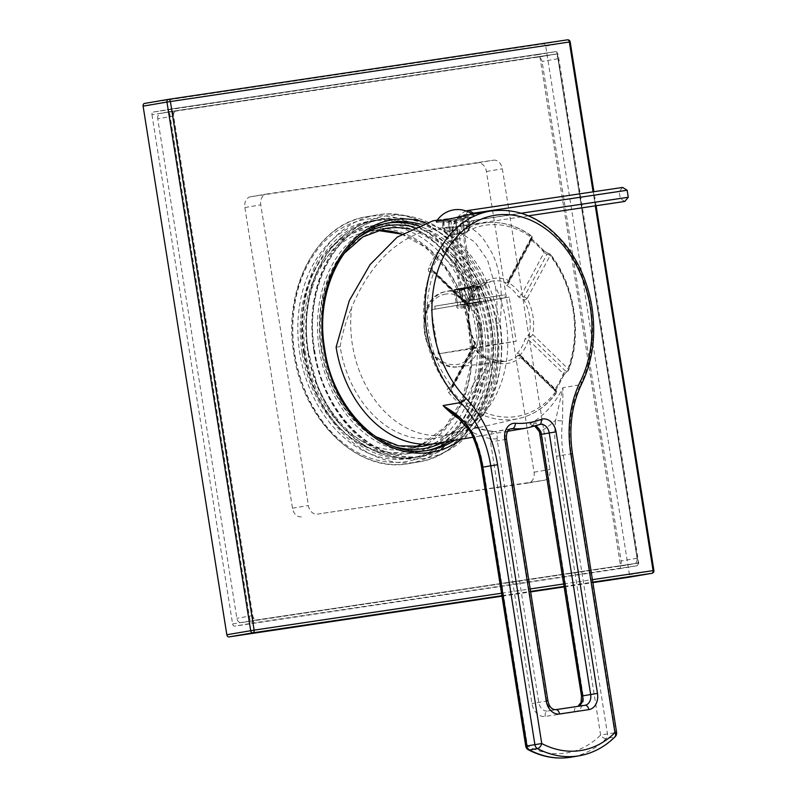 <?xml version="1.0" encoding="UTF-8"?>
<svg xmlns="http://www.w3.org/2000/svg" width="797" height="797" viewBox="0 0 797 797"><rect width="100%" height="100%" fill="white"/><g stroke="black" fill="none" stroke-linecap="round" stroke-linejoin="round"><path stroke-width="0.6" stroke-dasharray="3.98 2.99" d="M437.065 220.47L442.574 219.245L462.967 217.442L474.046 215.07L466.056 215.22M432.831 220.889L434.126 220.679C460.427 219.324 478.409 227.952 488.063 246.562C499.56 262.97 503.565 288.365 500.078 322.755A109.996 82.888 80.3 0 1 436.587 443.411M616.609 732.403L615.423 732.622L571.26 453.802A98.21 74.001 -99.7 0 1 580.465 384.692L562.961 387.681A109.996 82.888 -99.7 0 1 529.816 423.894L536.182 422.808L536.371 424.034A14.735 11.098 80.3 0 0 535.375 423.247L531.24 426.036L539.19 424.681A9.823 7.402 -99.7 0 1 539.768 424.492M535.375 423.247A109.996 82.888 80.3 0 0 536.182 422.808M436.447 222.552L474.275 216.555L436.447 222.552L436.218 221.058M445.662 221.207L470.15 217.212L445.662 221.207M464.342 219.514L442.255 223.12L464.342 219.514M465.239 225.172L469.881 224.903L463.087 225.93L447.595 227.225L443.112 228.52L451.102 227.872L465.239 225.172M461.294 404.846A99.515 74.988 -99.7 0 1 448.452 392.363C446.858 390.4 446.958 388.966 448.761 388.069A99.346 74.858 -99.7 0 1 430.39 272.026C428.407 271.817 427.869 270.522 428.776 268.151A99.515 74.988 -99.7 0 1 437.164 252.5L442.963 248.554A99.346 74.858 -99.7 0 1 483.749 223.021A99.346 74.858 -99.7 0 1 485.552 222.781A99.346 74.858 -99.7 0 1 530.543 235.484C528.929 236.032 529.059 237.048 530.912 238.512A99.515 74.988 -99.7 0 1 543.753 250.995L549.81 254.203A99.346 74.858 -99.7 0 1 568.191 370.256L563.429 375.218A99.515 74.988 -99.7 0 1 555.041 390.859C553.726 392.831 553.915 393.788 555.609 393.728A99.346 74.858 -99.7 0 1 518.927 418.485A99.346 74.858 -99.7 0 1 514.832 419.252A99.346 74.858 -99.7 0 1 468.028 406.789L461.294 404.846A2.451 1.235 -51.5 0 0 463.685 402.535A97.065 73.145 -99.7 0 1 451.162 390.361L451.52 387.95A2.451 1.156 -151.8 0 0 452.118 387.581A2.451 1.156 -151.8 0 0 451.55 386.156L474.564 343.208A2.451 0.658 -28.3 0 0 475.142 342.312A2.451 0.658 -28.3 0 0 474.524 342.192A40.627 30.615 -99.7 0 1 469.154 308.27C467.311 308.349 466.634 307.084 467.132 304.464A40.458 30.485 -99.7 0 1 474.843 290.078L480.73 286.681A40.627 30.615 -99.7 0 1 491.251 281.321A40.627 30.615 -99.7 0 1 492.935 281.012A40.627 30.615 -99.7 0 1 506.334 282.865C504.601 283.314 504.69 284.14 506.603 285.336A40.458 30.485 -99.7 0 1 518.409 296.813L524.047 300.08A40.627 30.615 -99.7 0 1 529.417 334.003L525.074 338.894A40.458 30.485 -99.7 0 1 517.363 353.28C515.908 354.964 516.067 355.741 517.851 355.592A40.627 30.615 -99.7 0 1 505.647 361.27A40.627 30.615 -99.7 0 1 504.909 361.36A40.627 30.615 -99.7 0 1 492.247 359.417L485.612 358.022A40.458 30.485 -99.7 0 1 473.797 346.546C472.511 344.194 472.751 342.75 474.524 342.192A2.451 1.893 82.6 0 1 474.544 345.001L451.52 387.95L450.454 388.826A2.451 1.803 78.2 0 0 451.52 387.95M555.041 390.859A2.451 1.265 -146 0 0 555.569 390.54A2.451 1.265 -146 0 0 555.13 388.896L555.19 390.032A2.451 1.893 78 0 1 555.609 393.728A2.451 1.315 -143 0 0 556.127 393.419C545.995 406.679 533.591 415.038 518.927 418.485L449.618 434.136A103.122 77.707 80.3 0 1 445.354 434.933A103.122 77.707 -99.7 0 1 351.676 307.393C370.545 263.04 397.643 236.888 432.96 228.928L457.548 231.13L474.833 242.059L487.545 260.121L495.246 285.974C497.268 297.749 497.537 310.202 496.053 323.353L500.078 322.755M563.429 375.218A2.451 1.036 -157.3 0 0 563.977 374.849L555.14 391.337L554.632 390.012L555.19 390.032A2.451 1.126 134.2 0 1 555.878 390.181A2.451 2.451 0 0 1 556.127 393.419A2.451 1.315 -143 0 0 555.758 391.666A96.885 73.015 -99.7 0 1 470.34 404.408A2.451 1.156 -151.8 0 0 467.181 403.162L463.685 402.535L486.509 359.965A2.451 1.355 -59.3 0 0 486.19 358.132M543.753 250.995A2.451 0.996 139.6 0 1 544.401 251.155L548.187 253.436A2.451 1.893 82.5 0 0 546.941 254.353A2.451 1.156 28.2 0 1 550.099 255.598A96.885 73.015 -99.7 0 1 568.022 368.782A2.451 1.126 134.2 0 1 565.412 370.954L530.164 336.703A2.451 1.803 -97.4 0 1 529.417 334.003A2.451 0.707 -169.6 0 1 532.775 334.521L568.022 368.782A2.451 0.976 -159.9 0 1 568.739 369.888C582.438 333.823 574.667 284.768 550.448 254.363A2.451 2.451 0 0 0 548.187 253.436A2.451 1.893 82.5 0 1 549.81 254.203A2.451 0.936 142.2 0 1 550.448 254.363A2.451 0.936 142.2 0 1 550.099 255.598L527.076 298.546A43.088 32.468 -99.7 0 1 532.775 334.521A2.451 1.126 134.2 0 1 530.164 336.703L528.371 339.681L563.31 373.634A2.451 1.036 -157.3 0 1 563.977 374.849L566.946 371.452A2.451 2.451 0 0 0 568.739 369.888A2.451 0.976 -159.9 0 1 568.191 370.256A2.451 1.893 -102 0 1 566.946 371.452A2.451 1.893 -102 0 1 565.412 370.954L563.31 373.634A97.065 73.145 -99.7 0 1 555.13 388.896L520.192 354.934L519.943 355.781A2.451 1.126 134.2 0 1 520.63 355.92L555.878 390.181A2.451 1.126 134.2 0 1 555.758 391.666L520.511 357.415A43.088 32.468 80.3 0 1 493.353 361.459A2.451 1.156 -151.8 0 0 490.195 360.214L467.181 403.162A2.451 1.803 -101.8 0 0 468.028 406.789A2.451 1.285 -54.5 0 0 470.34 404.408L493.353 361.459A2.451 1.455 -66.9 0 0 492.725 359.477A2.451 1.455 -66.9 0 0 492.247 359.417A2.451 1.893 -97.4 0 0 491.47 359.298L486.17 358.122A2.451 1.355 -59.3 0 0 485.612 358.022M449.618 434.136A103.122 77.707 80.3 0 0 454.001 432.96A103.122 77.707 80.3 0 0 495.246 285.974M555.19 390.032L519.943 355.781L520.192 354.934A42.908 32.338 -99.7 0 0 528.371 339.681A2.451 0.867 -163.9 0 0 525.074 338.894M527.076 298.546A2.451 0.658 151.7 0 1 524.047 300.08A2.451 1.803 78.1 0 1 523.918 297.301A2.451 1.156 28.2 0 1 527.076 298.546M530.912 238.512A2.451 1.235 128.5 0 1 531.529 238.652L544.401 251.155A2.451 0.996 139.6 0 1 544.122 252.48L546.941 254.353L523.918 297.301L521.298 295.049A2.451 0.827 146.1 0 1 518.409 296.813M466.922 224.953L485.552 222.781C501.393 221.108 516.595 225.382 531.141 235.613A2.451 1.285 125.5 0 1 531.31 237.337A2.451 1.156 28.2 0 1 531.888 238.771A2.451 2.451 0 0 0 531.141 235.613A2.451 1.285 125.5 0 0 530.543 235.484A2.451 1.893 -97.5 0 1 531.29 239.13L530.772 239.339L530.872 238.004L531.529 238.652A2.451 1.235 128.5 0 1 531.589 240.305A97.065 73.145 -99.7 0 1 544.122 252.48L521.298 295.049A42.908 32.338 -99.7 0 0 508.775 282.875A2.451 1.355 120.7 0 1 506.603 285.336M437.164 252.5A2.451 1.265 34 0 1 440.153 253.944L443.281 252.26A2.451 1.813 82.5 0 1 442.963 248.554A2.451 1.315 37 0 1 445.892 250.079A96.885 73.015 -99.7 0 1 531.31 237.337L508.287 280.285A2.451 1.156 28.2 0 1 508.865 281.72L531.888 238.771A2.451 1.156 28.2 0 1 531.29 239.13L531.589 240.305L508.775 282.875L508.267 282.078A2.451 1.803 -101.9 0 1 507.201 282.965A2.451 1.803 -101.9 0 1 506.334 282.865A2.451 1.455 113.1 0 0 508.287 280.285A43.088 32.468 80.3 0 0 481.139 284.34A2.451 1.474 49.6 0 1 481.139 286.482A2.451 1.474 49.6 0 1 480.73 286.681A2.451 1.893 77.9 0 1 480.073 287.01M474.076 285.266L453.802 290.855L457.976 288.893L478.589 286.691L474.076 285.266L473.378 286.88L455.804 291.971L459.202 290.188L477.094 288.365L477.343 287.697L473.378 286.88M554.632 390.012L518.598 355.253A2.451 2.451 0 0 1 520.63 355.92A2.451 1.126 134.2 0 1 520.511 357.415A2.451 1.474 -130.4 0 0 517.851 355.592A2.451 1.803 82.6 0 1 518.578 355.253A2.451 1.803 82.6 0 1 519.943 355.781M520.192 354.934A2.451 1.385 -138.1 0 0 517.363 353.28M486.17 358.122L474.424 346.695A2.451 0.827 -33.9 0 1 473.986 347.791A42.908 32.338 -99.7 0 0 486.509 359.965L490.195 360.214A2.451 1.893 -97.4 0 1 491.45 359.298A2.451 2.451 0 0 1 492.725 359.477L504.909 361.36L458.305 366.789A38.136 28.742 80.3 0 0 459.002 366.69A38.136 28.742 80.3 0 0 481.468 324.787A38.136 28.742 80.3 0 0 447.067 291.363A38.136 28.742 80.3 0 0 445.493 291.652L445.493 291.652A38.136 28.742 80.3 0 0 424.711 333.853A38.136 28.742 80.3 0 0 458.305 366.789C422.39 373.086 409.519 297.61 445.493 291.652L456.492 289.172M448.452 392.363A2.451 0.996 -40.4 0 0 451.162 390.361L473.986 347.791L474.544 345.001L473.926 345.37L474.424 346.695A2.451 0.827 -33.9 0 0 473.797 346.546M431.695 270.811A2.451 1.813 -97.5 0 0 430.39 272.026A2.451 0.976 20.1 0 1 433.618 272.972A96.885 73.015 -99.7 0 0 451.55 386.156A2.451 0.936 -37.8 0 1 448.761 388.069A2.451 1.803 78.2 0 0 450.444 388.826L450.454 388.826A2.451 2.451 0 0 0 452.118 387.581L475.142 344.633A2.451 1.156 -151.8 0 0 474.564 343.208A43.088 32.468 -99.7 0 1 468.875 307.234A2.451 0.707 10.4 0 1 469.692 307.941A2.451 0.707 10.4 0 1 469.154 308.27A2.451 1.893 -102.1 0 0 468.297 305.59L467.51 305.351L467.68 304.115A2.451 0.867 16.1 0 1 467.132 304.464M474.544 345.001A2.451 1.156 -151.8 0 0 475.142 344.633A2.451 2.451 0 0 0 475.142 342.312C469.503 331.422 467.69 319.966 469.692 307.941A2.451 2.451 0 0 0 468.995 305.739A2.451 1.126 -45.8 0 1 468.875 307.234L433.618 272.972A2.451 1.126 -45.8 0 0 433.747 271.488A2.451 2.451 0 0 0 431.705 270.811A2.451 1.813 -97.5 0 1 433.05 271.339L467.51 305.341M468.297 305.59L433.05 271.339A2.451 1.126 -45.8 0 1 433.747 271.488L468.995 305.739A2.451 1.126 -45.8 0 0 468.297 305.59L466.912 303.159A2.451 0.867 16.1 0 1 467.68 304.105L475.331 289.809A2.451 1.385 41.9 0 1 474.843 290.078M433.05 271.339L431.974 269.207A97.065 73.145 -99.7 0 1 440.153 253.944L475.092 287.896L478.529 286.522A2.451 1.893 77.9 0 0 480.063 287.01A2.451 2.451 0 0 0 481.139 286.482L491.251 281.321L472.322 285.595M428.776 268.151A2.451 1.036 22.7 0 1 431.974 269.207L466.912 303.159A42.908 32.338 -99.7 0 1 475.092 287.896A2.451 1.385 41.9 0 1 475.341 289.799M530.772 239.339L507.201 282.965A2.451 2.451 0 0 0 508.865 281.72A2.451 1.156 28.2 0 1 508.267 282.078L508.775 282.875M461.074 302.003L479.146 299.054L461.074 302.003M460.357 302.402L460.815 305.311L464.661 304.733L471.655 348.867L438.34 353.838L431.356 309.704L435.192 309.136L434.734 306.217L504.909 294.8L505.368 297.709L509.213 297.142L516.197 341.275L482.892 346.237L475.899 302.113L479.744 301.535L479.286 298.626L504.909 294.8M434.734 306.217L479.286 298.626M460.815 305.311L505.368 297.709M464.661 304.733L509.213 297.142M431.356 309.704L475.899 302.113M435.192 309.136L479.744 301.535M438.34 353.838L482.892 346.237M471.655 348.867L516.197 341.275M336.105 347.213L340.13 346.615A104.596 78.813 80.3 0 0 443.222 436.288A104.596 78.813 80.3 0 0 496.053 323.353M340.13 346.615C342.351 333.355 346.197 320.284 351.676 307.393M538.563 430.031L536.371 424.034M615.224 736.647A4.912 2.849 45.1 0 1 614.208 737.145A4.912 3.696 80.3 0 0 615.423 732.622L600.619 735.063L556.465 456.243A103.122 77.707 80.3 0 1 555.648 420.089A4.912 1.176 -173.3 0 0 562.533 420.726L562.961 387.681L555.648 420.089A119.819 90.29 -99.7 0 1 540.954 431.107A4.912 0.677 -18.8 0 0 539.489 432.143M509.97 429.085L494.807 431.675C496.481 431.057 497.268 433.399 497.189 438.679A9.823 7.402 80.3 0 0 497.348 440.88L538.772 702.426A9.823 7.402 80.3 0 0 547.629 711.034L576.908 706.67A9.823 7.402 80.3 0 0 577.028 706.65A9.823 7.402 80.3 0 0 578.233 706.301M462.14 420.936A109.996 82.888 -99.7 0 0 494.807 431.675C491.849 431.097 490.334 433.429 490.275 438.669A14.735 11.098 80.3 0 0 490.514 441.976L531.938 703.512A14.735 11.098 80.3 0 0 545.218 716.423L574.498 712.06A14.735 11.098 80.3 0 0 583.175 695.871L541.751 434.325A14.735 11.098 80.3 0 0 540.954 431.107L535.245 426.634L529.816 423.894M579.15 755.795A106.39 80.178 80.3 0 0 614.208 737.145L606.248 738.5A4.912 2.849 -134.9 0 1 600.619 735.063A101.478 76.472 -99.7 0 1 527.425 745.982L483.261 467.162A103.122 77.707 80.3 0 0 472.84 432.442L455.207 414.729C467.64 424.552 480.581 430.141 494.01 431.476M525.751 746.211L527.425 745.982A4.912 2.799 -62.4 0 0 528.331 749.798M458.165 288.853L454.151 290.377L461.214 289.191L473.946 285.296L478.31 285.964L471.406 288.185L458.165 288.853M476.188 299.423L456.103 302.701L476.188 299.423M460.955 308.07L480.103 305.121L460.955 308.07M459.849 306.994L481.119 303.717L459.849 306.994M457.159 290.028L478.429 286.741L457.159 290.028M457.886 288.673L477.024 285.715L457.886 288.673M461.523 288.235L472.99 286.372L461.523 288.235L463.446 300.359L474.912 298.496L463.446 300.359M459.241 288.524L461.164 300.648M468.397 287.159L470.32 299.283M472.99 286.372L474.912 298.496M470.708 286.661L472.631 298.785M463.834 287.737L465.757 299.861M469.274 217.481L436.935 222.473L469.274 217.481M459.859 218.707L455.256 219.494L457.568 234.039L466.653 232.644L459.331 233.74L461.543 229.377L459.859 218.707L467.172 217.611L468.865 228.281L466.653 232.644M467.172 217.611L455.256 219.494M448.083 220.699L454.449 219.623L442.803 221.496L448.093 220.709L450.395 235.254L456.761 234.169L448.362 235.553L450.395 235.254L448.093 220.709M455.466 219.613L443.55 221.486L455.466 219.613L457.767 234.159L448.681 235.553L457.767 234.159M464.94 232.953L462.639 218.398L456.273 219.484L467.919 217.611L462.639 218.398L464.94 232.953L458.574 234.029L464.94 232.943M436.706 221.018L469.044 216.027L452.128 218.378M459.331 233.74L457.568 234.039M468.865 228.281L461.543 229.377M462.579 218.398L464.89 232.943M449.169 220.41L450.863 231.08L454.718 234.467M450.863 231.08L444.497 232.166L448.362 235.553M442.803 221.496L444.497 232.166M454.449 219.623L456.761 234.169M443.55 221.486L445.244 232.156L448.681 235.553M445.244 232.156L452.566 231.06L456.004 234.467M450.873 220.4L452.566 231.06M448.143 220.709L450.454 235.254M461.553 218.697L463.246 229.367L460.616 233.73M463.246 229.367L469.612 228.281L466.972 232.644M467.919 217.611L469.612 228.281M456.273 219.484L458.574 234.029M622.626 187.434L619.199 191.619L620.305 198.612L624.838 201.442M521.278 213.217L474.534 220.191A16.099 12.134 80.3 0 0 467.112 225.541A16.099 12.134 80.3 0 0 465.059 237.875L474.653 298.496L461.413 300.648L474.653 298.496M471.465 213.636A23.183 17.474 80.3 0 0 459.769 238.662L469.373 299.283M528.461 215.818L471.117 224.365A12.553 9.464 80.3 0 0 465.318 228.54A12.553 9.464 80.3 0 0 463.715 238.164L473.318 298.785M620.305 198.612L466.584 221.546A16.099 12.134 80.3 0 0 457.099 239.239L466.703 299.851M619.199 191.619L465.468 214.542A23.183 17.474 80.3 0 0 454.778 222.253A23.183 17.474 80.3 0 0 451.819 240.027L461.413 300.648M466.215 211.016A26.729 20.144 80.3 0 0 456.571 219.255A26.729 20.144 80.3 0 0 453.154 239.738L462.758 300.359M501.99 596.186L530.663 591.912M564.216 586.901L592.888 582.627M653.899 570.513L629.441 574.697A2.451 1.853 -99.7 0 1 628.056 577.377M629.441 574.697L545.716 46.077A2.451 1.853 -99.7 0 0 543.504 43.925L144.546 103.431M151.958 114.738L232.604 623.961A2.451 1.853 80.3 0 0 234.826 626.113L619.139 568.779A2.451 1.853 80.3 0 0 619.169 568.779A2.451 1.853 80.3 0 0 620.584 566.089L539.928 56.866A2.451 1.853 80.3 0 0 537.716 54.714L153.403 112.038A2.451 1.853 80.3 0 0 153.373 112.048A2.451 1.853 80.3 0 0 151.958 114.738L169.452 111.759L250.109 620.973A2.451 1.853 80.3 0 0 252.32 623.124L636.644 565.8A2.451 1.853 80.3 0 0 636.664 565.79A2.451 1.853 80.3 0 0 638.088 563.1L557.432 53.877A2.451 1.853 80.3 0 0 555.22 51.725L170.927 109.05A2.451 1.614 -98.5 0 0 170.907 109.059A2.451 1.853 80.3 0 0 170.877 109.059A2.451 1.853 80.3 0 0 169.452 111.759L172.879 111.211A2.451 1.614 -98.5 0 0 170.927 109.05L153.403 112.038M570.174 41.892L545.716 46.077M480.242 326.222A115.396 86.953 80.3 0 0 374.829 225.302A115.396 86.953 80.3 0 0 308.21 351.885A115.396 86.953 80.3 0 0 413.623 452.806A115.396 86.953 80.3 0 0 480.242 326.222M304.554 352.433A120.307 90.659 -99.7 0 1 374.002 220.46A120.307 90.659 -99.7 0 1 483.899 325.684A120.307 90.659 -99.7 0 1 414.45 457.647A120.307 90.659 -99.7 0 1 304.554 352.433M619.139 568.779L636.644 565.8A2.451 1.614 81.5 0 0 637.849 563.1L638.676 562.991L558.03 53.768L557.193 53.887L172.879 111.211L253.526 620.425L637.849 563.1L557.193 53.887A2.451 1.614 -98.5 0 0 555.24 51.725L555.24 51.725A2.451 1.614 -98.5 0 0 555.22 51.725L537.716 54.714M153.373 112.048L170.877 109.059A2.451 2.451 0 0 1 170.927 109.05L555.24 51.725A2.451 2.451 0 0 1 558.03 53.768L539.928 56.866M619.169 568.779L636.664 565.79A2.451 2.451 0 0 0 638.676 562.991L620.584 566.089M232.604 623.961L253.526 620.425A2.451 1.614 81.5 0 1 252.32 623.124L234.826 626.113M449.777 441.159A115.396 86.953 -99.7 0 0 491.38 324.329A115.396 86.953 80.3 0 0 417.239 225.501M388.368 223.04A115.396 86.953 80.3 0 0 385.967 223.399A115.396 86.953 80.3 0 0 319.348 349.983A115.396 86.953 -99.7 0 0 424.761 450.913A115.396 86.953 -99.7 0 0 427.152 450.454M408.851 453.623A115.396 86.953 -99.7 0 0 475.47 327.039A115.396 86.953 80.3 0 0 370.057 226.119A115.396 86.953 80.3 0 0 303.438 352.702A115.396 86.953 -99.7 0 0 408.851 453.623L424.761 450.913M409.678 458.464A120.307 90.659 -99.7 0 0 479.127 326.491A120.307 90.659 80.3 0 0 369.23 221.277A120.307 90.659 80.3 0 0 299.782 353.25A120.307 90.659 -99.7 0 0 409.678 458.464L417.628 457.109A120.307 90.659 -99.7 0 1 307.732 351.885A120.307 90.659 -99.7 0 1 377.18 219.922A120.307 90.659 -99.7 0 1 487.077 325.136A120.307 90.659 -99.7 0 1 417.628 457.109C391.038 461.025 366.481 451.331 343.965 428.019C332.588 415.725 323.572 401.021 316.927 383.905L308.329 351.776C305.351 332.688 305.759 314.148 309.555 296.175C312.753 281.341 318.033 268.151 325.395 256.594C338.894 235.992 356.159 223.768 377.18 219.922L369.23 221.277M157.736 118.773A4.912 3.696 -99.7 0 1 160.566 113.383A4.912 3.696 -99.7 0 1 160.625 113.373L537.626 57.145A4.912 3.696 -99.7 0 1 542.05 61.449L621.172 560.968A4.912 3.696 -99.7 0 1 618.333 566.348A4.912 3.696 -99.7 0 1 618.273 566.358L241.282 622.596A4.912 3.696 -99.7 0 1 236.848 618.293L157.736 118.773L173.646 116.063L252.759 615.583A4.912 3.696 80.3 0 0 257.192 619.887L634.183 563.648A4.912 3.696 80.3 0 0 634.243 563.638A4.912 3.696 80.3 0 0 637.082 558.249L557.96 58.729A4.912 3.696 80.3 0 0 553.536 54.425L176.535 110.663A4.912 3.696 80.3 0 0 176.476 110.673A4.912 3.696 80.3 0 0 173.646 116.063M301.336 516.835A9.823 7.402 80.3 0 1 292.479 508.227L244.858 207.549A9.823 7.402 80.3 0 1 250.527 196.769A9.823 7.402 80.3 0 1 250.637 196.759L477.572 162.907A9.823 7.402 80.3 0 1 486.429 171.514L534.05 472.193A9.823 7.402 80.3 0 1 528.381 482.962A9.823 7.402 80.3 0 1 528.262 482.982L317.246 514.125A9.823 7.402 -99.7 0 1 308.389 505.517L260.768 204.829A9.823 7.402 -99.7 0 1 266.437 194.06A9.823 7.402 -99.7 0 1 266.547 194.04L493.482 160.187A9.823 7.402 -99.7 0 1 502.339 168.795L549.96 469.483A9.823 7.402 -99.7 0 1 544.291 480.252A9.823 7.402 -99.7 0 1 544.172 480.272L317.246 514.125M527.265 427.949A109.996 82.888 80.3 0 0 539.19 424.681A4.912 3.188 69.1 0 0 539.589 424.572M581.661 383.955A4.912 2.242 26.3 0 1 580.465 384.692A109.996 82.888 80.3 0 0 577.118 265.002A109.996 82.888 80.3 0 0 491.57 210.886M445.892 250.079L481.139 284.34A2.451 1.126 -45.8 0 1 478.529 286.522L443.281 252.26A2.451 1.126 -45.8 0 0 445.892 250.079M531.29 239.13L508.267 282.078M445.921 294.043A35.686 26.889 80.3 0 0 424.901 333.256A35.686 26.889 80.3 0 0 457.079 364.528A35.686 26.889 80.3 0 0 478.1 325.315A35.686 26.889 80.3 0 0 445.921 294.043M457.976 288.893L459.202 290.188M497.189 438.679A4.912 0.777 -179.1 0 1 490.275 438.669A119.819 90.29 -99.7 0 1 472.84 432.442A4.912 1.076 -24.6 0 0 471.555 433.947M541.751 434.325L540.087 434.554M535.315 426.036A9.823 7.402 80.3 0 0 532.306 425.747A9.823 7.402 80.3 0 0 531.24 426.036M555.678 709.669L555.589 709.679A9.823 7.402 -99.7 0 1 546.732 701.071L505.308 439.526A9.823 7.402 -99.7 0 1 510.977 428.756L495.306 431.426M547.918 700.852L531.938 703.512M506.493 439.306L490.514 441.976M545.218 716.423A4.912 3.228 81.5 0 1 547.629 711.034L555.589 709.679M574.498 712.06A4.912 3.228 81.5 0 1 576.908 706.67L584.868 705.315A9.823 7.402 -99.7 0 0 584.928 705.305M583.175 695.871L581.511 696.1M562.533 420.726A98.21 74.001 80.3 0 0 563.3 455.157L607.463 733.977A4.912 3.696 -99.7 0 1 606.248 738.5A106.39 80.178 -99.7 0 1 571.2 757.15M572.445 453.583L556.465 456.243M483.261 467.162L481.587 467.391M466.584 221.546L471.117 224.365L474.534 220.191M468.895 210.368L465.468 214.542M459.769 238.662L451.819 240.027M457.099 239.239L465.059 237.875M595.289 205.845L593.078 191.848M501.522 593.227L530.194 588.953M563.748 583.952L592.42 579.668M425.518 222.552A117.846 88.806 -99.7 0 1 499.57 322.964A117.846 88.806 -99.7 0 1 461.642 439.137M501.911 595.688L530.583 591.414M564.137 586.403L592.809 582.129M651.886 573.312A2.451 1.853 80.3 0 0 653.311 570.622L569.586 42.002A2.451 1.853 80.3 0 0 567.364 39.85L543.504 43.925M420.437 224.226A115.396 86.953 -99.7 0 1 496.152 323.512A115.396 86.953 -99.7 0 1 454.549 440.352M413.623 452.806L429.533 450.096A115.396 86.953 -99.7 0 1 324.12 349.176A115.396 86.953 -99.7 0 1 390.739 222.592L374.829 225.302M314.098 350.8A120.307 90.659 -99.7 0 1 383.546 218.836A120.307 90.659 -99.7 0 1 493.443 324.05A120.307 90.659 -99.7 0 1 423.994 456.023A120.307 90.659 -99.7 0 1 314.098 350.8M313.859 350.81A122.758 92.512 -99.7 0 1 386.156 215.917A122.758 92.512 -99.7 0 1 496.87 323.502A122.758 92.512 -99.7 0 1 424.562 458.395A122.758 92.512 -99.7 0 1 313.859 350.81M395.043 446.818A112.935 85.11 -99.7 0 1 321.181 349.714A112.935 85.11 -99.7 0 1 359.278 237.107M413.872 227.015A112.935 85.11 -99.7 0 1 489.547 324.598A112.935 85.11 -99.7 0 1 442.893 442.335M304.075 352.433A125.219 94.355 -99.7 0 1 376.353 215.08A125.219 94.355 -99.7 0 1 490.743 324.588A125.219 94.355 -99.7 0 1 418.455 461.941A125.219 94.355 -99.7 0 1 304.075 352.433M481.199 326.222A125.219 94.355 -99.7 0 1 408.911 463.575A125.219 94.355 -99.7 0 1 294.531 354.067A125.219 94.355 -99.7 0 1 366.809 216.704A125.219 94.355 -99.7 0 1 481.199 326.222M477.772 326.76A122.758 92.512 -99.7 0 1 405.474 461.652A122.758 92.512 -99.7 0 1 294.77 354.057A122.758 92.512 -99.7 0 1 367.068 219.165A122.758 92.512 -99.7 0 1 477.772 326.76M302.083 352.971A112.935 85.11 -99.7 0 1 368.603 228.869A112.935 85.11 -99.7 0 1 470.449 327.856A112.935 85.11 -99.7 0 1 403.94 451.959A112.935 85.11 -99.7 0 1 302.083 352.971M414.34 447.177A110.484 83.257 -99.7 0 1 406.43 449.05A110.484 83.257 -99.7 0 1 305.51 352.423A110.484 83.257 -99.7 0 1 369.29 231.23A110.484 83.257 -99.7 0 1 377.36 230.383M401.628 233.999A110.484 83.257 -99.7 0 1 470.21 327.856A110.484 83.257 -99.7 0 1 422.181 444.188M414.301 447.177L406.43 449.05L422.34 446.34A110.484 83.257 -99.7 0 1 321.42 349.714A110.484 83.257 -99.7 0 1 385.2 228.52L369.29 231.23L377.33 230.393M409.708 229.118A110.484 83.257 -99.7 0 1 486.12 325.146A110.484 83.257 -99.7 0 1 431.476 444.068M528.262 482.982L544.172 480.272M292.479 508.227L308.389 505.517M244.858 207.549L260.768 204.829M250.637 196.759L266.547 194.04M477.572 162.907L493.482 160.187M534.05 472.193L549.96 469.483M486.429 171.514L502.339 168.795M176.535 110.663L160.625 113.373M553.536 54.425L537.626 57.145M557.96 58.729L542.05 61.449M637.082 558.249L621.172 560.968M634.183 563.648L618.273 566.358M257.192 619.887L241.282 622.596M252.759 615.583L236.848 618.293M441.329 219.444L437.304 220.131M507.759 431.277L472.99 437.204M474.275 216.555L474.046 215.07M443.112 228.52L442.255 223.12L440.572 221.895M469.881 224.903L468.935 218.896L470.15 217.212M449.578 226.966L434.813 228.689M473.876 345.48L450.843 388.458M431.705 270.811L432.233 271.06M475.331 289.809L480.063 287.01M478.589 286.701L477.084 288.365M453.812 290.865L455.804 291.971M457.319 302.511L455.615 291.732M479.146 299.054L477.343 287.697M454.001 432.96L443.222 436.288M534.837 426.186L532.306 425.747L540.256 424.383M584.988 705.295L577.994 706.331M456.103 302.701L454.151 290.377M480.352 298.865L478.31 285.964M458.275 308.578L456.87 307.552L454.18 290.576L455.207 289.172L458.275 308.578M480.103 305.121L481.119 303.717L478.429 286.741L477.024 285.715L480.103 305.121M472.242 214.174A25.026 25.026 0 0 1 473.557 215.18L473.797 216.635M436.746 221.287L436.935 222.473M465.318 228.54L467.112 225.541M454.778 222.253L456.571 219.255M596.126 205.716L593.904 191.718M414.45 457.647L423.994 456.023C376.782 465.936 323.622 415.357 314.695 350.69C303.508 287.777 336.752 225.073 383.546 218.836L374.002 220.46M370.057 226.119L385.967 223.399M491.341 324.479C482.125 257.72 426.993 204.729 376.353 215.08L366.809 216.704C316.708 223.648 282.367 289.211 293.934 354.177C303.149 420.926 358.281 473.916 408.911 463.575L418.455 461.941C468.556 455.007 502.897 389.444 491.341 324.479M422.101 444.188L445.413 426.684L462.28 399.277L470.698 365.056L469.622 327.965L460.855 296.265L445.563 268.489L425.15 247.14L401.499 234.089M375.048 436.357L356.369 421.334L340.658 400.961L328.952 376.533L322.008 349.604L320.264 322.755L323.522 296.783L331.562 273.271L343.886 253.605M250.527 196.769L266.437 194.06M528.381 482.962L544.291 480.252M176.476 110.673L160.566 113.383M634.243 563.638L618.333 566.348"/><path stroke-width="1.2" d="M491.57 210.886A109.996 82.888 80.3 0 0 490.285 211.095L466.056 215.22L446.669 219.723L436.218 221.058L437.065 220.47M472.99 437.204L436.587 443.411A109.996 82.888 80.3 0 1 435.292 443.62A109.996 82.888 -99.7 0 1 336.105 347.213L349.265 300.698L370.097 264.584L397.285 237.068L432.831 220.889L437.304 220.131M577.994 706.331L581.043 702.386L581.511 696.1L539.489 432.153A4.912 0.677 -18.8 0 0 539.908 432.273L534.837 426.186M497.577 464.721L490.733 465.807L534.897 744.637L541.741 743.541A101.478 76.472 80.3 0 0 614.945 732.622L570.782 453.802A103.122 77.707 -99.7 0 1 580.445 381.235A105.084 79.182 80.3 0 0 554.951 236.579A105.084 79.182 80.3 0 0 445.463 252.918A105.084 79.182 80.3 0 0 465.906 398.321A103.122 77.707 -99.7 0 1 497.577 464.721L541.741 743.541A4.912 2.799 117.6 0 1 537.457 748.592L529.507 749.957A106.39 80.178 -99.7 0 0 571.2 757.15C556.665 759.521 542.378 757.07 528.331 749.798A4.912 2.799 -62.4 0 0 529.507 749.957A4.912 3.696 -99.7 0 1 526.947 745.992L525.751 746.211L481.587 467.391C479.714 455.635 476.367 444.487 471.555 433.947L470.29 431.456L455.207 414.729L443.072 405.563L460.576 402.575A98.21 74.001 -99.7 0 1 490.733 465.807L482.783 467.172A98.21 74.001 80.3 0 0 472.86 434.096C462.997 416.193 449.349 409.857 443.072 405.563A109.996 82.888 -99.7 0 0 462.14 420.936M481.587 467.391L482.783 467.172L526.947 745.992L534.897 744.637A4.912 3.696 80.3 0 0 537.457 748.592A106.39 80.178 80.3 0 0 579.15 755.795C592.749 753.384 604.774 747.008 615.224 736.647A4.912 2.849 45.1 0 0 614.945 732.622L616.609 732.403L572.445 453.583C568.659 427.869 571.728 404.667 581.661 383.955C592.968 360.274 596.305 334.053 591.663 305.301C587.469 281.61 578.413 261.067 564.475 243.673C542.956 218.199 518.229 207.34 490.285 211.095A109.996 82.888 80.3 0 0 426.594 288.255A109.996 82.888 80.3 0 0 460.576 402.575A4.912 2.162 136.1 0 0 465.906 398.321M534.907 426.216L539.898 432.263M452.128 218.378L436.746 221.287M528.461 215.818L624.838 201.442L628.265 197.257L627.149 190.254L622.626 187.434L468.895 210.368A26.729 20.144 80.3 0 0 466.215 211.016M628.265 197.257L521.278 213.217M627.149 190.254L473.428 213.188A23.183 17.474 80.3 0 0 471.465 213.636M143.101 106.131A2.451 1.853 -99.7 0 1 144.516 103.441A2.451 1.853 -99.7 0 1 144.546 103.431L168.356 99.376A2.451 1.853 80.3 0 0 166.962 102.066L143.101 106.131L226.826 634.751A2.451 1.853 -99.7 0 0 229.038 636.903L501.99 596.186M530.663 591.912L564.216 586.901M592.888 582.627L627.996 577.387A2.451 1.853 -99.7 0 0 628.026 577.387A2.451 1.853 -99.7 0 1 628.026 577.387L651.886 573.312A2.451 2.451 0 0 0 653.899 570.513L596.126 205.716M593.078 191.848L569.347 42.012L166.962 102.066L250.686 630.676A2.451 1.853 80.3 0 0 252.898 632.828L229.038 636.903M226.826 634.751L254.113 630.138L170.389 101.518A2.451 1.614 -98.5 0 0 168.436 99.356L168.436 99.356A2.451 1.614 -98.5 0 0 168.406 99.366A2.451 1.853 80.3 0 0 168.386 99.366L144.516 103.441M593.904 191.718L570.174 41.892L569.347 42.012A2.451 1.614 -98.5 0 0 567.384 39.85L567.384 39.85A2.451 1.614 -98.5 0 0 567.364 39.85L168.456 99.356M501.522 593.227L254.113 630.138A2.451 1.614 81.5 0 1 252.898 632.828L501.911 595.688M592.42 579.668L653.072 570.622A2.451 1.614 81.5 0 1 651.856 573.322L627.996 577.387M595.289 205.845L653.072 570.622L653.899 570.513M417.239 225.501A115.396 86.953 80.3 0 0 388.368 223.04M449.777 441.159A115.396 86.953 -99.7 0 1 427.152 450.454M504.83 439.526A14.735 11.098 -99.7 0 1 515.34 423.267A105.084 79.182 80.3 0 0 541.014 419.441A14.735 11.098 -99.7 0 1 556.067 431.884L597.491 693.43A14.735 11.098 -99.7 0 1 588.814 709.619L559.534 713.982A14.735 11.098 -99.7 0 1 546.254 701.071L504.83 439.526L506.493 439.306C506.055 433.299 507.55 429.782 510.977 428.756A9.823 7.402 -99.7 0 1 512.312 428.686A109.996 82.888 80.3 0 0 527.265 427.949L507.759 431.277M515.34 423.267A4.912 3.178 93.9 0 1 512.312 428.686L509.97 429.085M540.087 434.554L541.273 434.335A9.823 7.402 80.3 0 0 535.315 426.036M539.768 424.492A9.823 7.402 -99.7 0 1 540.256 424.383A9.823 7.402 -99.7 0 1 549.233 432.97L541.273 434.335L582.697 695.881A9.823 7.402 80.3 0 1 578.233 706.301M541.014 419.441A4.912 3.188 69.1 0 1 539.589 424.572L540.256 424.383M556.067 431.884L549.233 432.97L590.657 694.516L581.511 696.1M559.534 713.982A4.912 3.228 -98.5 0 0 555.629 709.669A4.912 3.228 -98.5 0 0 555.589 709.679C551.703 709.509 549.133 706.57 547.918 700.852L506.493 439.306M546.254 701.071L547.918 700.852M597.491 693.43L590.657 694.516A9.823 7.402 -99.7 0 1 584.988 705.295A9.823 7.402 -99.7 0 1 584.928 705.305M588.814 709.619A4.912 3.228 -98.5 0 0 584.908 705.305A4.912 3.228 -98.5 0 0 584.868 705.315L555.678 709.669M471.555 433.947A4.912 1.076 -24.6 0 0 472.86 434.096M570.782 453.802L572.445 453.583M580.445 381.235A4.912 2.242 26.3 0 1 581.661 383.955M473.428 213.188L468.895 210.368M530.194 588.953L563.748 583.952M461.642 439.137A117.846 88.806 -99.7 0 1 323.881 349.176A117.846 88.806 -99.7 0 1 425.518 222.552M530.583 591.414L564.137 586.403M592.809 582.129L651.856 573.322A2.451 1.853 80.3 0 0 651.886 573.312M454.549 440.352A115.396 86.953 -99.7 0 1 429.533 450.096C384.284 459.6 333.285 411.103 324.718 349.066C313.978 288.703 345.878 228.57 390.739 222.592A115.396 86.953 -99.7 0 1 420.437 224.226M359.278 237.107A112.935 85.11 -99.7 0 1 413.872 227.015M442.893 442.335A112.935 85.11 -99.7 0 1 395.043 446.818M377.36 230.383A110.484 83.257 -99.7 0 1 401.628 233.999M343.886 253.605L362.894 236.908L385.2 228.52A110.484 83.257 -99.7 0 1 409.708 229.118M422.181 444.188A110.484 83.257 -99.7 0 1 414.34 447.177M431.476 444.068A110.484 83.257 -99.7 0 1 422.34 446.34L398.52 445.812L375.048 436.357M527.265 427.949L539.589 424.572M584.988 705.295L555.629 709.669M571.2 757.15L579.15 755.795M615.224 736.647A4.912 4.912 0 0 0 616.609 732.403M525.751 746.211A4.912 4.912 0 0 0 528.331 749.798M539.489 432.153L538.433 430.31M472.242 214.174A25.026 25.026 0 0 0 436.706 221.018M570.174 41.892A2.451 2.451 0 0 0 567.384 39.85L168.436 99.356A2.451 2.451 0 0 0 168.386 99.366M401.499 234.089L377.33 230.393M422.101 444.188L414.301 447.177"/></g></svg>
